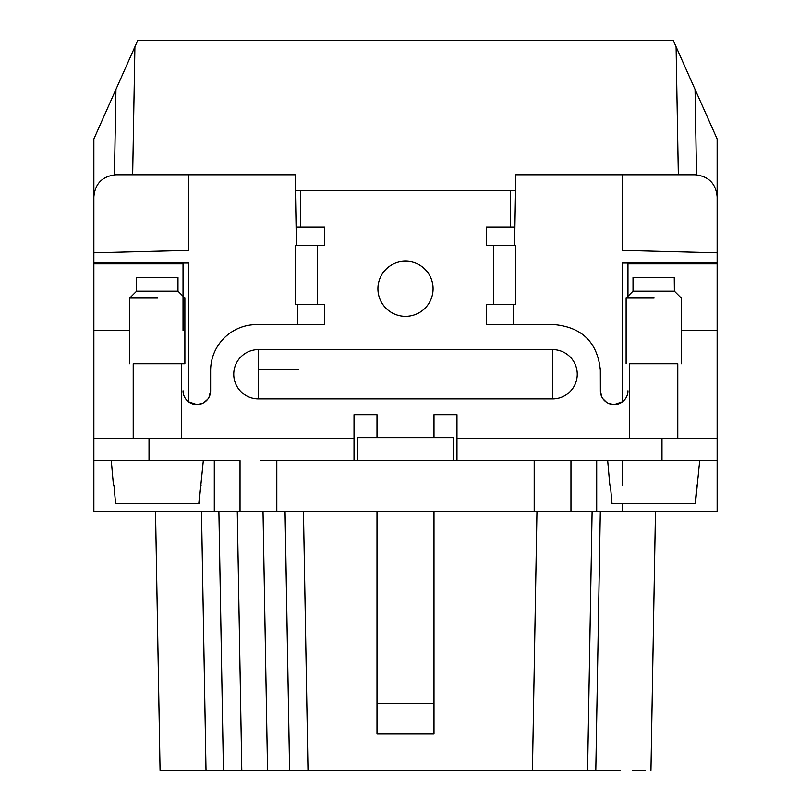 <?xml version="1.0" encoding="UTF-8"?>
<svg xmlns="http://www.w3.org/2000/svg" width="811" height="811" viewBox="0 0 811 811"><rect width="100%" height="100%" fill="white"/><g stroke="black" fill="none" stroke-linecap="round" stroke-linejoin="round"><path stroke-width="1.22" d="M645.09 770.45L632.56 770.45M587.59 770.45L532.442 770.45L595.801 770.45L600.322 511.214L610.501 511.214L592.111 511.214L587.59 770.45L592.111 511.214L285.046 511.214L289.598 770.45L307.987 770.45L267.539 770.45L289.598 770.45L285.077 511.214L289.598 770.45M542.721 511.214L549.828 511.214L536.963 511.214L532.442 770.45L307.987 770.45L303.456 511.214M237.278 511.214L241.8 770.45L267.539 770.45L263.017 511.214L218.889 511.214L223.42 770.45L241.8 770.45L160.061 770.45L206.014 770.45L201.493 511.214L218.889 511.214L223.42 770.45M115.932 511.214L155.53 511.214L115.932 511.214L155.53 511.214L160.061 770.45L155.53 511.214L160.061 770.45L155.53 511.214L160.061 770.45L155.53 511.214L115.932 511.214L155.53 511.214L160.061 770.45L155.53 511.214L160.061 770.45L155.53 511.214L160.061 770.45L178.44 770.45L162.464 770.45M163.731 770.45L178.44 770.45M236.356 770.45L190.392 770.45L236.356 770.45M506.622 770.45L414.695 770.45L506.622 770.45M304.378 770.45L396.305 770.45L304.378 770.45M574.644 770.45L620.608 770.45L574.644 770.45M655.47 511.214L650.949 770.45L655.47 511.214L685.883 511.214M377.003 511.214L377.003 734.006L433.997 734.006L433.997 511.214M200.499 511.214L201.493 511.214M201.361 511.214L200.631 511.214M717.137 138.965L695.047 89.362L717.137 138.965L695.047 89.362L717.137 138.965L695.047 89.362L696.537 174.811L695.047 89.362L717.137 138.965L717.137 196.83C715.931 183.539 708.581 176.18 695.068 174.76L622.453 174.76L622.453 250.376L717.137 252.789L717.137 196.83L717.137 511.214L570.964 511.214L570.964 460.658L570.964 511.214L276.804 511.214L276.804 460.658L260.777 460.658L570.964 460.658L570.964 511.214M377.003 437.676L377.003 414.695L354.022 414.695L354.022 438.589L93.863 438.589L93.863 511.214L276.804 511.214M93.863 438.589L93.863 271.391M129.719 330.361L93.863 330.361L93.863 263.017L188.547 263.017L188.547 401.82L196.83 404.577A13.787 13.787 -4.5 0 0 210.617 390.79L209.015 397.238M114.463 174.811L115.953 89.362L93.863 138.965L93.863 263.017L188.547 263.017M93.863 196.83L93.863 252.789L188.547 250.376L188.547 174.76L115.932 174.76C102.419 176.18 95.059 183.539 93.863 196.83M717.137 263.017L622.453 263.017L717.137 263.017M622.453 460.658L622.453 485.11M622.453 503.489L622.453 511.214M601.671 396.599L600.383 390.79A13.787 13.787 -4.5 0 0 614.17 404.577L622.453 401.82L622.453 263.017M596.703 511.214L596.703 460.658L699.711 460.658L695.422 503.489L612.193 503.489L660.549 503.489M596.703 460.658L570.964 460.658M240.036 511.214L240.036 460.658L198.725 460.658M149.021 438.589L149.021 460.658L240.036 460.658M188.547 174.76L295.174 174.76L296.41 245.551M297.434 304.378L297.789 324.603M207.728 399.235L203.713 402.732M202.659 403.29L196.83 404.577A13.787 13.787 -4.5 0 1 183.033 390.79M115.953 89.362L137.688 40.55L673.312 40.55L695.047 89.362M111.289 460.658L113.428 485.11L113.945 485.11L113.428 485.11M622.453 174.76L515.826 174.76L514.59 245.551M513.211 324.603L513.566 304.378M600.333 368.346L600.383 390.79M627.967 390.79A13.787 13.787 -4.5 0 1 614.17 404.577L608.666 403.432M606.476 402.236L602.918 398.759M707.861 438.589L717.137 438.589L717.137 460.658L550.223 460.658M627.967 298.032L627.967 263.828L717.137 263.828M260.777 460.658L276.804 460.658M357.702 460.658L357.702 437.676L453.298 437.676L453.298 460.658M149.021 460.658L93.863 460.658M128.209 460.658L203.308 460.658L199.009 503.489L115.78 503.489L164.146 503.489M93.863 263.828L183.033 263.828L183.033 330.361M295.447 190.392L300.699 190.392L300.699 227.161L324.603 227.161L324.603 245.551L317.253 245.551L317.253 304.378L324.603 304.378L324.603 324.603L256.58 324.603A45.963 45.963 -4.5 0 0 210.617 370.566L210.617 390.79M433.997 437.676L433.997 414.695L456.978 414.695L456.978 460.658M681.281 330.361L717.137 330.361M300.699 190.392L510.301 190.392L510.301 227.161L486.397 227.161L486.397 245.551L515.816 245.551L515.816 304.378L486.397 304.378L486.397 324.603L554.42 324.603C582.339 327.33 597.656 342.647 600.383 370.566M258.415 349.582A24.665 24.665 -4.5 0 0 233.75 374.246A24.665 24.665 -4.5 0 0 258.415 398.911L552.585 398.911A24.665 24.665 -4.5 0 0 577.25 374.246A24.665 24.665 -4.5 0 0 552.585 349.582L258.415 349.582L258.415 398.911M377.926 288.757A27.574 27.574 -4.5 0 0 405.5 316.331A27.574 27.574 -4.5 0 0 433.074 288.757A27.574 27.574 -4.5 0 0 405.5 261.172A27.574 27.574 -4.5 0 0 377.926 288.757M298.57 369.644L258.415 369.644L298.57 369.644M717.137 438.589L456.978 438.589M661.979 460.658L661.979 438.589L677.783 438.589L677.783 363.764L676.597 363.764M610.348 485.11L609.831 485.11L610.348 485.11L611.991 503.489L695.22 503.489L696.852 485.11L697.572 485.11M354.022 438.589L354.022 460.658M113.945 485.11L115.578 503.489L198.807 503.489L200.439 485.11L201.169 485.11M134.403 363.764L184.878 363.764L156.959 363.764L181.38 363.764L181.38 438.589M493.747 304.378L493.747 245.551M515.553 190.392L510.301 190.392L510.301 227.161L514.914 227.161M300.699 227.161L296.086 227.161M317.253 245.551L295.184 245.551L295.184 304.378L317.253 304.378L317.253 245.551M629.62 438.589L629.62 363.764L654.041 363.764M695.422 503.489L660.235 503.489M199.009 503.489L163.832 503.489M629.62 363.764L677.783 363.764M129.719 363.764L129.719 298.032L157.679 298.032M626.122 363.764L626.122 298.032L654.082 298.032M136.745 277.352L177.984 277.352L177.984 291.139L136.613 291.139L129.719 298.032M674.255 277.352L674.387 291.139L633.016 291.139L626.122 298.032M674.387 277.352L633.016 277.352L633.016 291.139M160.061 770.45L155.53 511.214M377.003 703.34L433.997 703.34M534.196 460.658L534.196 511.214M214.297 511.214L214.297 460.658M132.669 174.76L134.91 46.795M678.331 174.76L676.09 46.795M552.585 398.911L552.585 349.582M609.831 485.11L607.692 460.658M133.217 438.589L133.217 363.764M184.878 363.764L184.878 298.032L177.984 291.139M681.281 363.764L681.281 298.032L674.387 291.139M136.613 277.352L136.613 291.139"/></g></svg>
